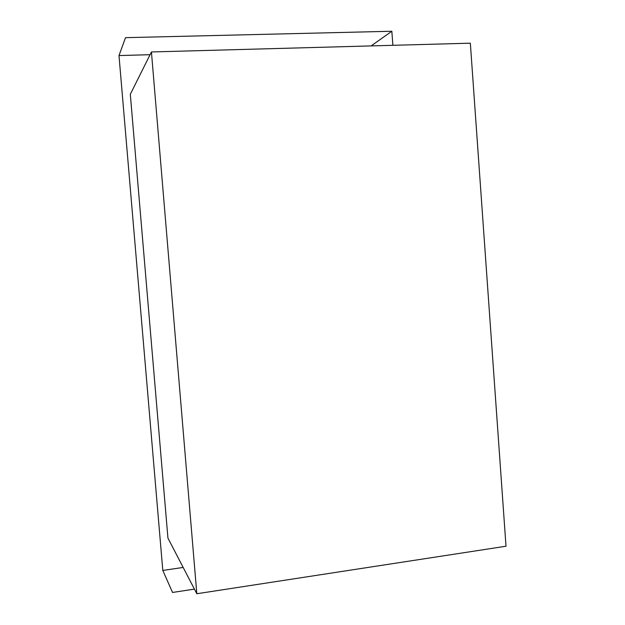 <?xml version="1.0" encoding="UTF-8"?>
<svg xmlns="http://www.w3.org/2000/svg" width="625" height="625" viewBox="0 0 625 625"><rect width="100%" height="100%" fill="white"/><g stroke="black" fill="none" stroke-linecap="round" stroke-linejoin="round"><path stroke-width="0.94" d="M130.312 94.289L151.43 51.961L470.336 43.18L506.008 546.227L196.82 593.75L167.938 538.094L130.312 94.289M151.43 51.961L196.82 593.75M150.062 54.695L118.992 55.57L136.742 264.109M194.414 589.117L172.547 592.453L162.805 570.438L136.734 264.109M118.992 55.57L125.516 37.672L391.836 31.25L371.156 45.906M391.836 31.25L392.875 45.312M162.805 570.438L183.172 567.445"/></g></svg>
